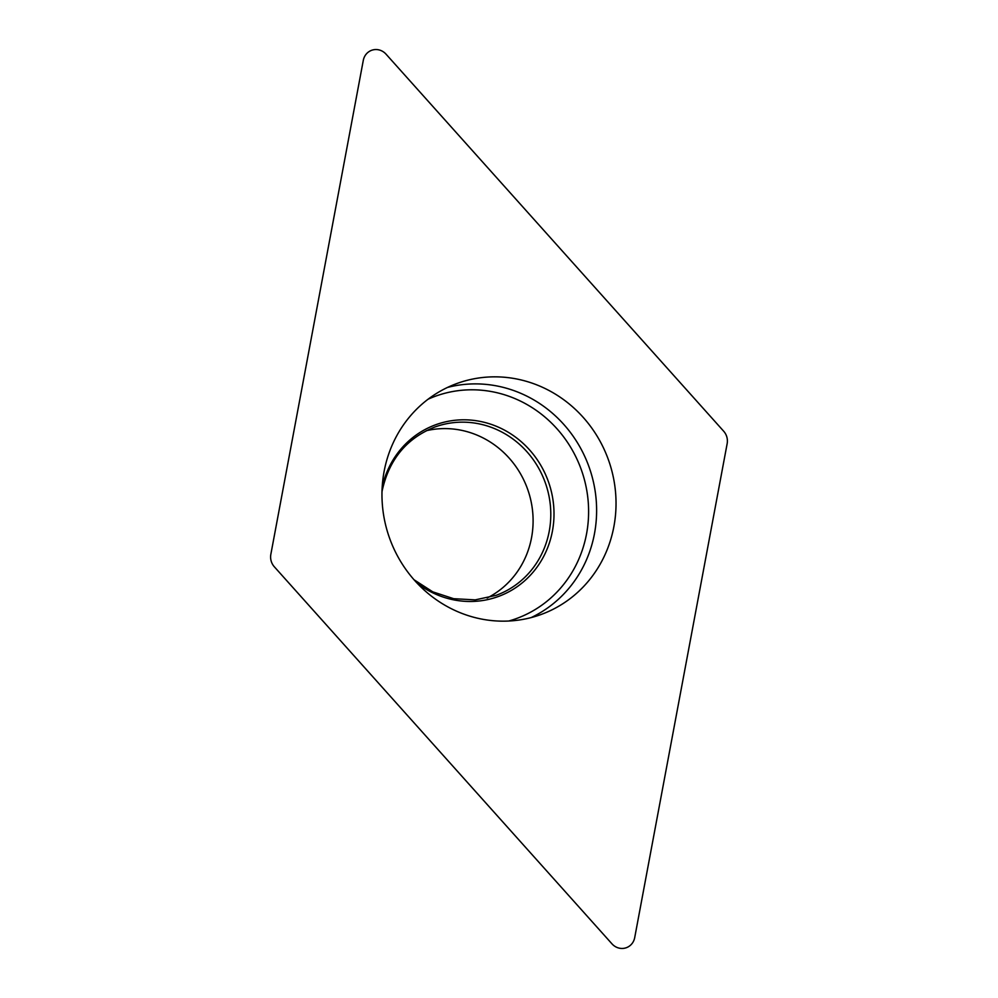 <?xml version="1.0" encoding="UTF-8"?>
<svg xmlns="http://www.w3.org/2000/svg" width="998" height="998" viewBox="0 0 998 998"><rect width="100%" height="100%" fill="white"/><g stroke="black" fill="none" stroke-linecap="round" stroke-linejoin="round"><path stroke-width="1.5" d="M727.155 443.661L634.703 937.646A14.047 13.286 -110 0 1 619.034 948.1A14.047 13.286 -110 0 1 611.961 943.834L274.363 566.827A14.047 13.286 -110 0 1 270.845 554.339L363.297 60.354A14.047 13.286 -110 0 1 378.966 49.9A14.047 13.286 -110 0 1 386.039 54.166L723.637 431.173A14.047 13.286 -110 0 1 727.155 443.661L634.703 937.646A14.047 13.286 -110 0 1 619.034 948.1A14.047 13.286 -110 0 1 611.961 943.834L274.363 566.827A14.047 13.286 -110 0 1 270.845 554.339L363.297 60.354A14.047 13.286 -110 0 1 378.966 49.9A14.047 13.286 -110 0 1 386.039 54.166L723.637 431.173A14.047 13.286 -110 0 1 727.155 443.661M613.895 526.545A122.929 116.23 70 0 0 574.174 408.257A122.929 116.23 70 0 0 457.009 383.469A122.929 116.23 70 0 0 384.105 471.455A122.929 116.23 70 0 0 423.826 589.743A122.929 116.23 70 0 0 540.991 614.531A122.929 116.23 70 0 0 613.895 526.545M426.308 430.724A89.558 84.68 -110 0 1 531.547 537.66A89.558 84.68 -110 0 1 487.111 598.027M414.008 579.738L432.808 591.864L453.666 598.7L475.235 599.873L496.131 595.332A89.558 84.68 70 0 0 549.237 531.235A89.558 84.68 70 0 0 549.324 530.774A89.558 84.68 70 0 0 520.133 444.896A89.558 84.68 70 0 0 434.928 426.994C406.635 438.222 389.045 459.504 382.159 490.816L382.009 491.69M382.197 486.999A91.404 86.427 -110 0 1 484.841 422.466A91.404 86.427 -110 0 1 552.505 530.649A91.404 86.427 -110 0 1 552.418 531.123A91.404 86.427 -110 0 1 417.164 583.206M508.718 621.03A118.313 111.863 70 0 0 586.45 534.367A118.313 111.863 70 0 0 586.55 533.893A118.313 111.863 70 0 0 545.17 417.264A118.313 111.863 70 0 0 428.092 399.212M447.466 387.449A122.929 116.23 -110 0 1 594.484 533.606A122.929 116.23 -110 0 1 594.396 534.105A122.929 116.23 -110 0 1 531.123 617.6"/></g></svg>
